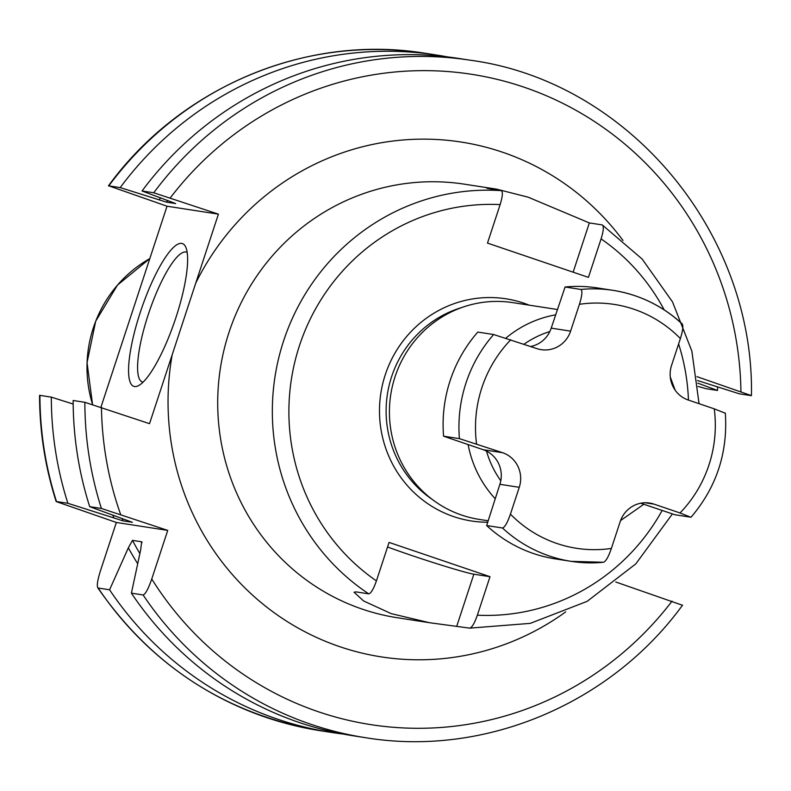 <?xml version="1.0" encoding="UTF-8"?>
<svg xmlns="http://www.w3.org/2000/svg" width="791" height="791" viewBox="0 0 791 791"><rect width="100%" height="100%" fill="white"/><g stroke="black" fill="none" stroke-linecap="round" stroke-linejoin="round"><path stroke-width="1.19" d="M662.156 510.492A205.66 199.718 -81.2 0 1 477.359 615.18L490.015 576.698L473.849 574.197A54.846 2.205 18.2 0 1 387.56 546.986M477.359 615.18C474.501 623.288 471.95 627.619 469.706 628.143L429.572 622.725L391.199 613.628L363.593 600.962L354.081 592.251L355.821 591.866L368.754 593.863C371.019 593.309 373.579 588.979 376.417 580.891L389.063 542.418L490.015 576.698M589.344 222.924L602.277 224.921C603.968 226.097 603.573 230.754 601.081 238.892L588.425 277.374L487.483 243.094L500.13 204.612C502.631 196.445 503.027 191.788 501.326 190.641L486.9 188.288L496.501 189.128L528.121 197.177L589.344 222.924L573.149 272.183M565.684 611.908A260.496 252.982 -81.2 0 1 284.038 619.511A260.496 252.982 -81.2 0 1 172.211 354.684L218.415 214.143L167.03 206.214L100.951 407.167M172.211 354.684L149.529 423.669L84.864 402.303L73.158 400.503A342.76 332.863 98.8 0 0 89.709 506.665L101.416 508.475L167.741 530.395L151.753 579.002C148.293 588.949 145.415 594.268 143.112 594.97L131.405 593.161A342.76 332.863 98.8 0 0 353.963 735.907L365.669 737.716A342.76 332.863 -81.2 0 1 143.112 594.97M175.889 317.656A75.412 17.728 108.8 0 1 138.643 385.573A75.412 17.728 108.8 0 1 140.333 312.168A75.412 17.728 108.8 0 1 185.707 247.01A75.412 17.728 108.8 0 1 175.889 317.656M143.122 382.142A68.55 16.117 108.8 0 1 142.38 381.964A68.55 16.117 108.8 0 1 148.263 314.561A68.55 16.117 -71.2 0 1 186.468 252.141A68.55 16.117 -71.2 0 1 187.16 252.467M167.03 206.214L108.822 185.845L120.212 187.605L166.515 202.15L175.671 203.564L142.044 190.977L153.751 192.777A342.76 332.863 -81.2 0 1 470.25 60.215C628.024 81.285 754.426 232.277 751.45 395.619L696.95 376.654M153.751 192.777L218.415 214.143M682.178 605.155L615.784 582.008M425.331 53.284C306.997 33.805 180.467 86.802 108.446 185.845L108.822 185.845A342.76 332.863 98.8 0 1 425.331 53.284L436.711 55.044A342.76 332.863 98.8 0 0 120.212 187.605M39.936 395.371L51.326 397.131A342.76 332.863 98.8 0 0 67.878 503.294L56.487 501.543A342.76 332.863 -81.2 0 1 39.936 395.371L39.55 395.381C39.629 431.718 45.166 467.105 56.161 501.553L116.346 522.465L167.741 530.395M131.405 593.161L140.699 549.745L141.638 541.786L132.483 540.372L128.34 547.837L109.573 589.789L98.183 588.039C96.542 586.724 97.273 581.069 100.368 571.072L116.346 522.465M672.38 513.962L635.826 563.854L587.159 601.338L530.277 623.367L469.706 628.143M487.889 520.745L479.277 519.41A109.682 106.518 -81.2 0 1 461.776 515.129A109.682 106.518 98.8 0 1 392.524 385.662A109.682 106.518 98.8 0 1 512.736 302.617L557.339 309.499M724.942 413.08L714.253 408.848A123.396 119.837 -81.2 0 1 680.023 512.963L690.711 517.185L674.871 514.743L640.759 503.224M551.218 328.136L565.081 286.995A137.1 133.145 98.8 0 1 597.254 287.914L613.094 290.356A137.1 133.145 98.8 0 0 580.92 289.447C582.591 290.791 582.097 295.745 579.427 304.298L570.608 331.132L551.218 328.136A27.418 26.627 98.8 0 1 549.834 331.548A27.418 26.627 98.8 0 1 530.662 346.498M483.192 449.713L443.573 436.197A137.1 133.145 98.8 0 1 477.804 332.082L493.643 334.524A137.1 133.145 98.8 0 0 459.413 438.639L502.582 452.699L483.192 449.713A27.418 26.627 98.8 0 1 486.495 451.088A27.418 26.627 98.8 0 1 500.792 480.74A95.978 93.2 -81.2 0 1 486.495 451.088M502.582 452.699A27.418 26.627 98.8 0 1 519.262 487.305L510.432 514.14C507.476 522.683 504.826 527.3 502.483 527.993L486.653 525.55L499.872 484.31A27.418 26.627 98.8 0 0 500.792 480.74M714.253 408.848L688.229 400.009A27.418 26.627 98.8 0 1 671.549 365.412L680.379 338.578C683.048 329.995 683.543 325.042 681.862 323.727A137.1 133.145 98.8 0 0 613.094 290.356C639.405 294.598 662.462 305.781 682.257 323.915M680.023 512.963L653.999 504.124A27.418 26.627 98.8 0 0 649.629 503.056A27.418 26.627 98.8 0 0 620.203 521.585L611.384 548.42C608.447 556.933 605.787 561.551 603.434 562.272L571.26 561.363A137.1 133.145 98.8 0 0 603.434 562.272M493.643 334.524L536.812 348.594A27.418 26.627 98.8 0 0 541.182 349.662A27.418 26.627 98.8 0 0 570.608 331.132M725.317 413.06C727.967 452.521 716.557 487.236 691.077 517.195L690.711 517.185M459.413 438.639L443.573 436.197M580.92 289.447L565.081 286.995M486.653 525.55A137.1 133.145 98.8 0 0 555.42 558.911L571.26 561.363A137.1 133.145 98.8 0 1 502.483 527.993M602.277 224.921L642.173 259.062L672.528 301.925L691.858 351.095L699.056 403.687M697.454 380.511L739.358 393.819L751.064 395.629M698.087 386.443L706.136 388.697L717.526 390.447L697.751 383.141M51.326 397.131L73.177 404.053M470.25 60.215L458.543 58.415A342.76 332.863 98.8 0 0 142.044 190.977M67.878 503.294L123.08 520.873L132.384 522.268M132.166 522.139A301.974 293.253 98.8 0 0 132.235 522.278L89.709 506.665M141.896 542.003L141.638 541.786A301.974 293.253 -81.2 0 0 142.024 542.537M320.75 730.785A342.76 332.863 98.8 0 1 98.183 588.039L97.698 587.693C152.643 666.991 226.987 714.688 320.75 730.785L332.131 732.535A342.76 332.863 98.8 0 0 343.076 734.038M112.747 515.05A307.976 299.077 98.8 0 0 113.993 518.085M158.991 199.896A307.976 299.077 -81.2 0 1 160.642 197.849M137.683 563.676A307.976 299.077 -81.2 0 1 128.34 547.837M717.526 390.447A342.76 332.863 98.8 0 0 717.506 386.898M447.597 56.912A342.76 332.863 98.8 0 0 436.711 55.044M109.573 589.789A342.76 332.863 98.8 0 0 332.131 732.535M473.849 574.197L456.773 626.156M501.326 190.641A219.364 213.036 98.8 0 0 283.623 340.832A219.364 213.036 98.8 0 0 368.754 593.863M496.501 189.128L464.357 184.165A219.364 213.036 98.8 0 0 223.932 350.255A219.364 213.036 98.8 0 0 362.426 609.189A219.364 213.036 98.8 0 0 397.428 617.761L429.572 622.725M623.011 240.484A260.496 252.982 98.8 0 0 502.493 152.198A260.496 252.982 98.8 0 0 195.733 283.129M740.94 391.594A329.046 319.554 98.8 0 0 523.889 87.129A329.046 319.554 98.8 0 0 170.342 197.819M120.608 514.397A329.046 319.554 -81.2 0 1 101.456 407.345M151.753 579.002A329.046 319.554 98.8 0 0 672.043 601.12M601.081 238.892A205.66 199.718 -81.2 0 1 664.183 309.845M678.609 343.966A205.66 199.718 -81.2 0 1 688.457 400.088M500.13 204.612A205.66 199.718 98.8 0 0 299.473 345.618A205.66 199.718 98.8 0 0 376.417 580.891M487.394 522.248A112.421 109.178 -81.2 0 1 453.658 516.612A112.421 109.178 98.8 0 1 385.276 374.756A112.421 109.178 98.8 0 1 523.83 303.18A112.421 109.178 -81.2 0 1 529.169 305.148M462.003 307.442A106.943 103.858 98.8 0 0 387.402 394.254A106.943 103.858 98.8 0 0 432.361 499.507M555.579 314.848A109.682 106.518 98.8 0 0 505.904 338.123M468.124 444.591A109.682 106.518 98.8 0 0 495.146 498.676M510.432 514.14A123.396 119.837 98.8 0 0 611.384 548.42M510.788 339.754A123.396 119.837 98.8 0 0 476.558 443.87M680.379 338.578A123.396 119.837 98.8 0 0 579.427 304.298M519.262 487.305L499.872 484.31M653.999 504.124L645.13 502.76M523.988 344.233A95.978 93.2 -81.2 0 1 549.834 331.548M101.416 508.475A342.76 332.863 -81.2 0 1 84.864 402.303M122.012 518.412A301.974 293.253 98.8 0 0 123.08 520.873M167.86 200.519A301.974 293.253 98.8 0 0 166.515 202.15M132.483 540.372A301.974 293.253 98.8 0 0 139.869 553.581M92.547 404.448A123.109 119.55 -81.2 0 1 149.796 258.608L117.463 285.106L95.701 321.186L87.05 362.585L92.527 404.438M620.559 520.567L643.825 504.262M675.128 390.141L670.274 376.961M365.669 737.716C484.003 757.195 610.533 704.198 682.554 605.155"/></g></svg>
